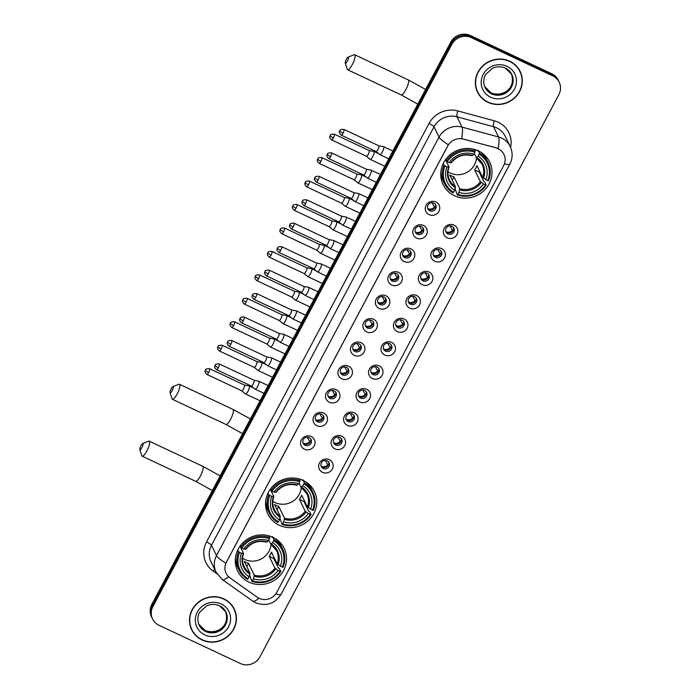 <?xml version="1.0" encoding="UTF-8"?>
<svg xmlns="http://www.w3.org/2000/svg" width="699" height="699" viewBox="0 0 699 699"><rect width="100%" height="100%" fill="white"/><g stroke="black" fill="none" stroke-linecap="round" stroke-linejoin="round"><path stroke-width="1.05" d="M303.104 480.379A25.88 24.587 154 0 0 273.501 485.525A25.88 24.587 154 0 0 267.909 514.158A25.88 24.587 154 0 0 279.242 525.246A25.88 24.587 154 0 0 308.844 520.108A25.88 24.587 154 0 0 314.428 491.467A25.88 24.587 154 0 0 303.104 480.379M272.846 537.269A25.88 24.587 154 0 0 243.252 542.415A25.88 24.587 154 0 0 237.66 571.057A25.88 24.587 154 0 0 248.993 582.145A25.88 24.587 154 0 0 278.586 576.998A25.88 24.587 154 0 0 284.178 548.357A25.88 24.587 154 0 0 272.846 537.269M478.317 150.844A25.88 24.587 154 0 0 448.714 155.991A25.88 24.587 154 0 0 443.122 184.632A25.88 24.587 154 0 0 454.455 195.72A25.88 24.587 154 0 0 484.058 190.574A25.88 24.587 154 0 0 489.641 161.932A25.88 24.587 154 0 0 478.317 150.844M429.125 214.672A7.322 6.955 -26 0 1 426.084 205.305A7.322 6.955 -26 0 1 435.879 201.967A7.322 6.955 -26 0 1 438.928 211.334A7.322 6.955 -26 0 1 429.125 214.672M433.861 203.138A4.395 4.177 154 0 0 427.884 208.879A4.395 4.177 154 0 0 434.839 209.883A4.395 4.177 154 0 0 433.861 203.138M416.656 238.123A7.322 6.955 -26 0 1 413.616 228.756A7.322 6.955 -26 0 1 423.411 225.428A7.322 6.955 -26 0 1 426.46 234.794A7.322 6.955 -26 0 1 416.656 238.123M421.392 226.59A4.395 4.177 154 0 0 415.416 232.33A4.395 4.177 154 0 0 422.371 233.335A4.395 4.177 154 0 0 421.392 226.59M404.188 261.575A7.322 6.955 -26 0 1 401.139 252.208A7.322 6.955 -26 0 1 410.942 248.879A7.322 6.955 -26 0 1 413.991 258.246A7.322 6.955 -26 0 1 404.188 261.575M408.924 250.05A4.395 4.177 154 0 0 402.947 255.782A4.395 4.177 154 0 0 409.894 256.795A4.395 4.177 154 0 0 408.924 250.05M391.72 285.026A7.322 6.955 -26 0 1 388.67 275.659A7.322 6.955 -26 0 1 398.474 272.33A7.322 6.955 -26 0 1 401.514 281.697A7.322 6.955 -26 0 1 391.72 285.026M396.455 273.501A4.395 4.177 154 0 0 390.479 279.233A4.395 4.177 154 0 0 397.425 280.247A4.395 4.177 154 0 0 396.455 273.501M379.251 308.486A7.322 6.955 -26 0 1 376.202 299.111A7.322 6.955 -26 0 1 386.005 295.782A7.322 6.955 -26 0 1 389.046 305.148A7.322 6.955 -26 0 1 379.251 308.486M383.978 296.953A4.395 4.177 154 0 0 378.002 302.684A4.395 4.177 154 0 0 384.957 303.698A4.395 4.177 154 0 0 383.978 296.953M366.774 331.938A7.322 6.955 -26 0 1 363.733 322.571A7.322 6.955 -26 0 1 373.528 319.233A7.322 6.955 -26 0 1 376.578 328.6A7.322 6.955 -26 0 1 366.774 331.938M371.51 320.404A4.395 4.177 154 0 0 365.533 326.145A4.395 4.177 154 0 0 372.488 327.149A4.395 4.177 154 0 0 371.51 320.404M354.306 355.389A7.322 6.955 -26 0 1 351.265 346.022A7.322 6.955 -26 0 1 361.06 342.685A7.322 6.955 -26 0 1 364.109 352.051A7.322 6.955 -26 0 1 354.306 355.389M359.041 343.856A4.395 4.177 154 0 0 353.065 349.596A4.395 4.177 154 0 0 360.02 350.601A4.395 4.177 154 0 0 359.041 343.856M341.837 378.841A7.322 6.955 -26 0 1 338.788 369.474A7.322 6.955 -26 0 1 348.591 366.145A7.322 6.955 -26 0 1 351.641 375.512A7.322 6.955 -26 0 1 341.837 378.841M346.573 367.307A4.395 4.177 154 0 0 340.596 373.048A4.395 4.177 154 0 0 347.543 374.061A4.395 4.177 154 0 0 346.573 367.307M329.369 402.292A7.322 6.955 -26 0 1 326.319 392.925A7.322 6.955 -26 0 1 336.123 389.596A7.322 6.955 -26 0 1 339.164 398.963A7.322 6.955 -26 0 1 329.369 402.292M334.105 390.767A4.395 4.177 154 0 0 328.128 396.499A4.395 4.177 154 0 0 335.074 397.513A4.395 4.177 154 0 0 334.105 390.767M316.9 425.743A7.322 6.955 -26 0 1 313.851 416.377A7.322 6.955 -26 0 1 323.646 413.048A7.322 6.955 -26 0 1 326.695 422.414A7.322 6.955 -26 0 1 316.9 425.743M321.627 414.219A4.395 4.177 154 0 0 315.651 419.95A4.395 4.177 154 0 0 322.606 420.964A4.395 4.177 154 0 0 321.627 414.219M304.423 449.204A7.322 6.955 -26 0 1 301.383 439.837A7.322 6.955 -26 0 1 311.177 436.499A7.322 6.955 -26 0 1 314.227 445.866A7.322 6.955 -26 0 1 304.423 449.204M309.159 437.67A4.395 4.177 154 0 0 303.183 443.411A4.395 4.177 154 0 0 310.138 444.415A4.395 4.177 154 0 0 309.159 437.67M447.211 237.826A7.322 6.955 -26 0 1 444.171 228.451A7.322 6.955 -26 0 1 453.966 225.122A7.322 6.955 -26 0 1 457.015 234.488A7.322 6.955 -26 0 1 447.211 237.826M451.947 226.293A4.395 4.177 154 0 0 445.971 232.024A4.395 4.177 154 0 0 452.926 233.038A4.395 4.177 154 0 0 451.947 226.293M434.743 261.277A7.322 6.955 -26 0 1 431.694 251.911A7.322 6.955 -26 0 1 441.497 248.573A7.322 6.955 -26 0 1 444.547 257.94A7.322 6.955 -26 0 1 434.743 261.277M439.479 249.744A4.395 4.177 154 0 0 433.502 255.484A4.395 4.177 154 0 0 440.449 256.489A4.395 4.177 154 0 0 439.479 249.744M422.275 284.729A7.322 6.955 -26 0 1 419.225 275.362A7.322 6.955 -26 0 1 429.029 272.025A7.322 6.955 -26 0 1 432.069 281.391A7.322 6.955 -26 0 1 422.275 284.729M427.01 273.195A4.395 4.177 154 0 0 421.034 278.936A4.395 4.177 154 0 0 427.98 279.941A4.395 4.177 154 0 0 427.01 273.195M409.806 308.18A7.322 6.955 -26 0 1 406.757 298.814A7.322 6.955 -26 0 1 416.552 295.485A7.322 6.955 -26 0 1 419.601 304.851A7.322 6.955 -26 0 1 409.806 308.18M414.533 296.647A4.395 4.177 154 0 0 408.557 302.387A4.395 4.177 154 0 0 415.512 303.392A4.395 4.177 154 0 0 414.533 296.647M397.329 331.632A7.322 6.955 -26 0 1 394.288 322.265A7.322 6.955 -26 0 1 404.083 318.936A7.322 6.955 -26 0 1 407.133 328.303A7.322 6.955 -26 0 1 397.329 331.632M402.065 320.107A4.395 4.177 154 0 0 396.088 325.839A4.395 4.177 154 0 0 403.043 326.852A4.395 4.177 154 0 0 402.065 320.107M384.861 355.083A7.322 6.955 -26 0 1 381.82 345.717A7.322 6.955 -26 0 1 391.615 342.388A7.322 6.955 -26 0 1 394.664 351.754A7.322 6.955 -26 0 1 384.861 355.083M389.596 343.558A4.395 4.177 154 0 0 383.62 349.29A4.395 4.177 154 0 0 390.575 350.304A4.395 4.177 154 0 0 389.596 343.558M372.392 378.543A7.322 6.955 -26 0 1 369.343 369.177A7.322 6.955 -26 0 1 379.146 365.839A7.322 6.955 -26 0 1 382.187 375.206A7.322 6.955 -26 0 1 372.392 378.543M377.128 367.01A4.395 4.177 154 0 0 371.152 372.75A4.395 4.177 154 0 0 378.098 373.755A4.395 4.177 154 0 0 377.128 367.01M359.924 401.995A7.322 6.955 -26 0 1 356.874 392.628A7.322 6.955 -26 0 1 366.678 389.291A7.322 6.955 -26 0 1 369.719 398.657A7.322 6.955 -26 0 1 359.924 401.995M364.66 390.461A4.395 4.177 154 0 0 358.683 396.202A4.395 4.177 154 0 0 365.629 397.207A4.395 4.177 154 0 0 364.66 390.461M347.455 425.446A7.322 6.955 -26 0 1 344.406 416.08A7.322 6.955 -26 0 1 354.201 412.742A7.322 6.955 -26 0 1 357.25 422.109A7.322 6.955 -26 0 1 347.455 425.446M352.182 413.913A4.395 4.177 154 0 0 346.206 419.653A4.395 4.177 154 0 0 353.161 420.658A4.395 4.177 154 0 0 352.182 413.913M334.978 448.898A7.322 6.955 -26 0 1 331.938 439.531A7.322 6.955 -26 0 1 341.732 436.202A7.322 6.955 -26 0 1 344.782 445.569A7.322 6.955 -26 0 1 334.978 448.898M339.714 437.364A4.395 4.177 154 0 0 333.738 443.105A4.395 4.177 154 0 0 340.693 444.118A4.395 4.177 154 0 0 339.714 437.364M322.51 472.349A7.322 6.955 -26 0 1 319.469 462.983A7.322 6.955 -26 0 1 329.264 459.654A7.322 6.955 -26 0 1 332.313 469.02A7.322 6.955 -26 0 1 322.51 472.349M327.246 460.824A4.395 4.177 154 0 0 321.269 466.556A4.395 4.177 154 0 0 328.224 467.57A4.395 4.177 154 0 0 327.246 460.824M435.39 204.37A4.395 4.177 -26 0 1 427.622 208.162M422.912 227.822A4.395 4.177 -26 0 1 415.145 231.614M410.444 251.273A4.395 4.177 -26 0 1 402.676 255.065M397.976 274.724A4.395 4.177 -26 0 1 390.208 278.517M385.507 298.185A4.395 4.177 -26 0 1 377.74 301.968M373.039 321.636A4.395 4.177 -26 0 1 365.271 325.428M360.562 345.088A4.395 4.177 -26 0 1 352.794 348.88M348.093 368.539A4.395 4.177 -26 0 1 340.326 372.331M335.625 391.99A4.395 4.177 -26 0 1 327.857 395.783M323.156 415.451A4.395 4.177 -26 0 1 315.389 419.234M310.679 438.902A4.395 4.177 -26 0 1 302.92 442.685M453.468 227.524A4.395 4.177 -26 0 1 445.7 231.308M440.999 250.976A4.395 4.177 -26 0 1 433.231 254.759M428.531 274.427A4.395 4.177 -26 0 1 420.763 278.219M416.062 297.879A4.395 4.177 -26 0 1 408.295 301.671M403.585 321.33A4.395 4.177 -26 0 1 395.826 325.122M391.117 344.782A4.395 4.177 -26 0 1 383.349 348.574M378.648 368.242A4.395 4.177 -26 0 1 370.881 372.025M366.18 391.693A4.395 4.177 -26 0 1 358.412 395.485M353.711 415.145A4.395 4.177 -26 0 1 345.944 418.937M341.234 438.596A4.395 4.177 -26 0 1 333.475 442.388M328.766 462.048A4.395 4.177 -26 0 1 320.998 465.84M496.063 147.978A13.185 12.53 -26 0 1 498.16 148.747A13.185 12.53 -26 0 1 503.935 154.392A13.185 12.53 -26 0 1 503.647 165.602L276.752 592.333A13.185 12.53 -26 0 1 257.197 597.217L230.006 577.907A13.185 12.53 -26 0 1 226.144 573.381A13.185 12.53 -26 0 1 226.441 562.162L447.771 145.89A13.185 12.53 -26 0 1 463.315 139.118L495.967 147.777L499.75 149.569M509.746 61.241A23.687 22.499 154 0 0 482.659 65.951A23.687 22.499 154 0 0 477.539 92.163A23.687 22.499 154 0 0 487.911 102.307A23.687 22.499 154 0 0 514.997 97.598A23.687 22.499 154 0 0 520.117 71.394A23.687 22.499 154 0 0 509.746 61.241M477.286 91.613A23.687 22.499 154 0 0 479.645 95.195M223.872 598.886A23.687 22.499 154 0 0 196.786 603.595A23.687 22.499 154 0 0 191.675 629.799A23.687 22.499 154 0 0 202.046 639.952A23.687 22.499 154 0 0 229.132 635.242A23.687 22.499 154 0 0 234.244 609.03A23.687 22.499 154 0 0 223.872 598.886M191.412 629.249A23.687 22.499 154 0 0 193.772 632.831M559.2 82.185L558.125 79.992A14.653 13.919 154 0 0 551.712 73.718L470.366 35.5A14.653 13.919 154 0 0 450.768 42.167L151.84 604.355L152.373 605.456A14.653 13.919 154 0 0 152.059 617.916A14.653 13.919 154 0 1 152.373 605.456L451.301 43.259L152.373 605.456L152.915 606.549A14.653 13.919 154 0 0 152.592 619.008A14.653 13.919 154 0 0 159.005 625.282L240.351 663.5A14.653 13.919 154 0 0 259.949 656.833L558.877 94.645A14.653 13.919 154 0 0 559.2 82.185A14.653 13.919 154 0 0 552.787 75.911L471.432 37.694A14.653 13.919 154 0 0 451.834 44.36L152.915 606.549M470.366 35.5L470.899 36.593A14.653 13.919 154 0 0 451.301 43.259A14.653 13.919 154 0 1 470.899 36.593L552.245 74.81L470.899 36.593L471.432 37.694M558.658 81.084A14.653 13.919 154 0 0 552.245 74.81A14.653 13.919 154 0 1 558.658 81.084M228.599 576.745A17.091 4.736 125.4 0 1 222.256 579.48L216.07 572.201A19.537 18.558 -26 0 1 216.498 555.591A17.091 3.242 -152 0 0 225.847 563.158L448.347 144.693A17.091 3.242 28 0 1 439.007 137.126A19.537 18.558 -26 0 1 462.022 127.096A17.091 3.617 105.1 0 1 461.585 138.612L495.967 147.777M235.336 612.551A23.687 22.499 154 0 0 233.973 608.488M521.209 74.915A23.687 22.499 154 0 0 519.838 70.844M151.84 604.355A14.653 13.919 154 0 0 151.517 616.815L152.592 619.008M519.89 71.499A23.443 22.263 154 0 0 509.632 61.46A23.443 22.263 154 0 0 482.826 66.117A23.443 22.263 154 0 0 477.758 92.058A23.443 22.263 154 0 0 488.024 102.098A23.443 22.263 154 0 0 514.831 97.441A23.443 22.263 154 0 0 519.89 71.499L519.357 70.398A23.443 22.263 154 0 0 517.478 67.261M475.914 87.541A23.443 22.263 154 0 0 477.225 90.957L477.758 92.058M234.025 609.135A23.443 22.263 154 0 0 223.767 599.095A23.443 22.263 154 0 0 196.952 603.761A23.443 22.263 154 0 0 191.893 629.694A23.443 22.263 154 0 0 202.151 639.734A23.443 22.263 154 0 0 228.966 635.076A23.443 22.263 154 0 0 234.025 609.135L233.492 608.043A23.443 22.263 154 0 0 231.605 604.906M190.041 625.186A23.443 22.263 154 0 0 191.36 628.602L191.893 629.694M346.398 59.275A3.416 0.848 -64.8 0 0 345.271 63.128A3.416 0.848 -64.8 0 0 347.342 61.189A3.416 0.848 -64.8 0 0 348.076 57.152A3.416 0.848 -64.8 0 0 346.398 59.275M348.076 57.152L354.087 54.758A8.301 2.062 115.2 0 1 354.681 54.732A8.301 2.062 115.2 0 1 352.287 64.579A8.301 2.062 115.2 0 1 347.621 69.76A8.301 2.062 115.2 0 1 347.263 69.28L345.271 63.128M448.015 171.753A18.069 17.16 154 0 0 450.296 173.046A18.069 17.16 154 0 0 476.482 157.86M444.992 165.881L443.996 165.2A24.22 23.006 154 0 0 444.485 183.636A24.22 23.006 154 0 0 453.004 192.898L453.59 192.321A23.242 22.08 154 0 1 444.992 165.881L446.976 166.808A20.996 19.948 154 0 0 454.63 190.364L455.451 186.694L449.702 174.916A18.069 17.16 154 0 0 451.772 176.061A18.069 17.16 154 0 0 453.983 176.926L459.732 188.704L458.911 192.374A20.996 19.948 154 0 0 483.542 183.994L485.525 184.92A23.242 22.08 154 0 1 457.871 194.331L457.286 194.907A24.22 23.006 154 0 0 486.251 185.052L485.525 184.92M445.499 159.704L449.02 166.921L446.976 166.808M477.242 150.381L477.487 150.87L478.072 150.189M478.413 150.897L479.497 153.125L479.182 154.252A23.242 22.08 154 0 1 487.78 180.692L482.668 177.432L476.919 165.654A18.069 17.16 -26 0 1 474.665 169.892L479.199 172.015A23.198 22.036 154 0 0 479.671 171.29M479.199 172.015L483.813 181.478L484.826 182.124L486.251 185.052M457.286 194.907L455.128 188.616M440.851 172.059A24.22 23.006 154 0 0 443.052 180.7L444.485 183.636M443.996 165.2L443.21 163.583M445.578 159.599L447.246 161.644A23.242 22.08 154 0 1 474.901 152.242L475.215 151.115A24.22 23.006 154 0 0 446.25 160.971M475.215 151.115L474.376 149.385M457.871 194.331L458.911 192.374M454.63 190.364L453.59 192.321M474.901 152.242L473.861 154.199A20.996 19.948 154 0 0 449.221 162.579L447.246 161.644M483.542 183.994L480.414 181.67L474.665 169.892M449.221 162.579L450.881 162.876A18.786 17.842 154 0 1 472.524 155.51L473.861 154.199M449.02 166.921L448.627 167.105A18.786 17.842 154 0 0 455.355 187.804M487.78 180.692L488.505 180.823A24.22 23.006 154 0 0 488.016 162.386L486.591 159.459A24.22 23.006 154 0 0 481.13 152.399M488.016 162.386A24.22 23.006 154 0 0 479.497 153.125M485.796 179.757A20.996 19.948 154 0 0 478.142 156.209L479.182 154.252M478.142 156.209L476.237 157.668L474.219 153.527M483.533 178.219A18.786 17.842 154 0 0 476.805 157.52L476.237 157.668M452.262 180.159L453.983 176.926M171.185 388.801A3.416 0.848 -64.8 0 0 170.058 392.655A3.416 0.848 -64.8 0 0 172.129 390.724A3.416 0.848 -64.8 0 0 172.863 386.678A3.416 0.848 -64.8 0 0 171.185 388.801M172.863 386.678L178.874 384.284A8.301 2.062 115.2 0 1 179.468 384.258A8.301 2.062 115.2 0 1 177.074 394.105A8.301 2.062 115.2 0 1 172.408 399.286A8.301 2.062 115.2 0 1 172.05 398.814L170.058 392.655M272.802 501.279A18.069 17.16 154 0 0 275.083 502.572A18.069 17.16 154 0 0 301.269 487.395M269.779 495.408L268.783 494.726A24.22 23.006 154 0 0 269.272 513.162A24.22 23.006 154 0 0 277.791 522.424L278.377 521.847A23.242 22.08 154 0 1 269.779 495.408L271.762 496.342A20.996 19.948 154 0 0 279.417 519.89L280.238 516.22L274.489 504.442A18.069 17.16 154 0 0 276.559 505.595A18.069 17.16 154 0 0 278.77 506.452L284.519 518.23L283.698 521.9A20.996 19.948 154 0 0 308.329 513.52L310.312 514.447A23.242 22.08 154 0 1 282.658 523.857L282.073 524.433A24.22 23.006 154 0 0 311.038 514.578L310.312 514.447M270.286 489.23L273.807 496.447L271.762 496.342M302.038 479.907L302.274 480.396L302.859 479.724M303.2 480.423L304.283 482.651L303.969 483.778A23.242 22.08 154 0 1 312.567 510.218L307.455 506.967L301.706 495.189A18.069 17.16 -26 0 1 299.46 499.418L303.986 501.541A23.198 22.036 154 0 0 304.458 500.816M303.986 501.541L308.6 511.004L309.613 511.651L311.038 514.578M282.073 524.433L279.915 518.142M265.637 501.585A24.22 23.006 154 0 0 267.839 510.226L269.272 513.162M268.783 494.726L267.997 493.11M270.364 489.125L272.033 491.179A23.242 22.08 154 0 1 299.688 481.768L300.002 480.641A24.22 23.006 154 0 0 271.037 490.497M300.002 480.641L299.163 478.911M282.658 523.857L283.698 521.9M279.417 519.89L278.377 521.847M299.688 481.768L298.648 483.725A20.996 19.948 154 0 0 274.008 492.105L272.033 491.179M308.329 513.52L305.201 511.196L299.46 499.418M274.008 492.105L275.668 492.402A18.786 17.842 154 0 1 297.311 485.036L298.648 483.725M273.807 496.447L273.414 496.639A18.786 17.842 154 0 0 280.142 517.33M312.567 510.218L313.292 510.349A24.22 23.006 154 0 0 312.803 491.921L311.378 488.985A24.22 23.006 154 0 0 305.917 481.934M312.803 491.921A24.22 23.006 154 0 0 304.283 482.651M310.583 509.283A20.996 19.948 154 0 0 302.929 485.735L303.969 483.778M302.929 485.735L301.024 487.194L299.006 483.053M308.32 507.745A18.786 17.842 154 0 0 301.592 487.054L301.024 487.194M277.049 509.693L278.77 506.452M140.936 445.7A3.416 0.848 -64.8 0 0 139.8 449.553A3.416 0.848 -64.8 0 0 141.871 447.613A3.416 0.848 -64.8 0 0 142.613 443.577A3.416 0.848 -64.8 0 0 140.936 445.7M142.613 443.577L148.616 441.183A8.301 2.062 115.2 0 1 149.219 441.156A8.301 2.062 115.2 0 1 146.825 450.995A8.301 2.062 115.2 0 1 142.159 456.185A8.301 2.062 115.2 0 1 141.792 455.704L139.8 449.553M242.553 558.178A18.069 17.16 154 0 0 244.833 559.471A18.069 17.16 154 0 0 271.02 544.285M239.53 552.306L238.534 551.625A24.22 23.006 154 0 0 239.014 570.061A24.22 23.006 154 0 0 247.533 579.322L248.119 578.746A23.242 22.08 154 0 1 239.53 552.306L241.504 553.232A20.996 19.948 154 0 0 249.167 576.78L249.989 573.119L244.239 561.341A18.069 17.16 154 0 0 246.301 562.485A18.069 17.16 154 0 0 248.521 563.35L254.27 575.128L253.449 578.798A20.996 19.948 154 0 0 278.08 570.419L280.063 571.345A23.242 22.08 154 0 1 252.409 580.755L251.815 581.332A24.22 23.006 154 0 0 280.788 571.476L280.063 571.345M240.037 546.129L243.558 553.346L241.504 553.232M271.78 536.797L272.025 537.295L272.601 536.614M272.942 537.321L274.034 539.549L273.711 540.677A23.242 22.08 154 0 1 282.309 567.116L277.197 563.857L271.457 552.079A18.069 17.16 -26 0 1 269.202 556.317L273.728 558.44A23.198 22.036 154 0 0 274.2 557.715M273.728 558.44L278.351 567.903L279.355 568.54L280.788 571.476M251.815 581.332L249.657 575.041M235.388 558.484A24.22 23.006 154 0 0 237.59 567.125L239.014 570.061M238.534 551.625L237.739 550.008M240.115 546.024L241.775 548.068A23.242 22.08 154 0 1 269.43 538.667L269.753 537.54A24.22 23.006 154 0 0 240.779 547.396M269.753 537.54L268.914 535.81M252.409 580.755L253.449 578.798M249.167 576.78L248.119 578.746M269.43 538.667L268.39 540.624A20.996 19.948 154 0 0 243.759 549.003L241.775 548.068M278.08 570.419L274.952 568.095L269.202 556.317M243.759 549.003L245.41 549.3A18.786 17.842 154 0 1 267.062 541.935L268.39 540.624M243.558 553.346L243.165 553.529A18.786 17.842 154 0 0 249.893 574.229M282.309 567.116L283.043 567.247A24.22 23.006 154 0 0 282.553 548.811L281.12 545.884A24.22 23.006 154 0 0 275.668 538.824M282.553 548.811A24.22 23.006 154 0 0 274.034 539.549M280.334 566.181A20.996 19.948 154 0 0 272.671 542.634L273.711 540.677M272.671 542.634L270.775 544.093L268.748 539.951M278.071 564.643A18.786 17.842 154 0 0 271.343 543.944L270.775 544.093M246.799 566.583L248.521 563.35M452.9 230.888L450.06 225.882M446.172 231.832A5.374 5.103 154 0 0 452.305 230.487M370.068 159.232A4.395 1.092 -64.8 0 0 370.173 159.363A4.395 1.092 -64.8 0 0 370.225 159.398A4.395 1.092 -64.8 0 0 372.698 156.655A4.395 1.092 -64.8 0 0 374.122 151.613A4.395 1.092 -64.8 0 0 373.965 151.438A4.395 1.092 -64.8 0 0 373.904 151.421L369.142 150.53A3.172 0.786 -64.8 0 0 369.116 150.521M366.425 156.253A3.172 0.786 -64.8 0 0 366.468 156.279A3.172 0.786 -64.8 0 0 368.251 154.304A3.172 0.786 -64.8 0 0 369.282 150.661A3.172 0.786 -64.8 0 0 369.168 150.538L334.314 134.164C328.757 134.068 330.924 135.685 330.164 135.545A3.172 0.603 -152 0 0 330.181 135.728A3.172 0.603 28 0 0 333.397 137.93A3.172 0.786 -64.8 0 0 334.314 134.164M440.431 254.34L437.591 249.333M433.703 255.284A5.374 5.103 154 0 0 439.837 253.938M357.6 182.684A4.395 1.092 -64.8 0 0 357.696 182.815A4.395 1.092 -64.8 0 0 357.757 182.85A4.395 1.092 -64.8 0 0 360.23 180.106A4.395 1.092 -64.8 0 0 361.654 175.065A4.395 1.092 -64.8 0 0 361.497 174.899A4.395 1.092 -64.8 0 0 361.427 174.872L356.673 173.981A3.172 0.786 -64.8 0 1 356.7 173.99A3.172 0.786 -64.8 0 1 356.813 174.112A3.172 0.786 -64.8 0 1 355.782 177.756A3.172 0.786 -64.8 0 1 354 179.739A3.172 0.786 -64.8 0 1 353.956 179.704M427.963 277.791L425.123 272.785M421.235 278.735A5.374 5.103 154 0 0 427.369 277.389M345.131 206.135A4.395 1.092 -64.8 0 0 345.227 206.266A4.395 1.092 -64.8 0 0 345.289 206.301A4.395 1.092 -64.8 0 0 347.761 203.558A4.395 1.092 -64.8 0 0 349.185 198.516A4.395 1.092 -64.8 0 0 349.028 198.35A4.395 1.092 -64.8 0 0 348.958 198.324L344.205 197.433A3.172 0.786 -64.8 0 0 344.179 197.424M341.488 203.164A3.172 0.786 -64.8 0 0 341.523 203.191A3.172 0.786 -64.8 0 0 343.314 201.207A3.172 0.786 -64.8 0 0 344.336 197.564A3.172 0.786 -64.8 0 0 344.223 197.441L309.377 181.067C303.82 180.98 305.987 182.596 305.218 182.448A3.172 0.603 -152 0 0 305.245 182.631A3.172 0.603 28 0 0 308.46 184.833A3.172 0.786 -64.8 0 0 309.377 181.067M415.494 301.243L412.646 296.245M408.766 302.186A5.374 5.103 154 0 0 414.891 300.841M332.663 229.587A4.395 1.092 -64.8 0 0 332.759 229.718A4.395 1.092 -64.8 0 0 332.82 229.761A4.395 1.092 -64.8 0 0 335.293 227.009A4.395 1.092 -64.8 0 0 336.717 221.967A4.395 1.092 -64.8 0 0 336.56 221.801A4.395 1.092 -64.8 0 0 336.49 221.784L331.737 220.884A3.172 0.786 -64.8 0 1 331.754 220.893A3.172 0.786 -64.8 0 1 331.868 221.015A3.172 0.786 -64.8 0 1 330.837 224.659A3.172 0.786 -64.8 0 1 329.054 226.642L332.759 229.718M329.011 226.616A3.172 0.786 -64.8 0 0 329.054 226.642L294.2 210.268A3.172 0.786 -64.8 0 0 295.992 208.285A3.172 0.786 -64.8 0 0 296.9 204.519C291.352 204.431 293.519 206.048 292.75 205.908A3.172 0.603 -152 0 0 292.767 206.091A3.172 0.603 28 0 0 295.992 208.285M403.017 324.703L400.178 319.696M396.289 325.647A5.374 5.103 154 0 0 402.423 324.292M320.194 253.047A4.395 1.092 -64.8 0 0 320.291 253.169A4.395 1.092 -64.8 0 0 320.352 253.213A4.395 1.092 -64.8 0 0 322.816 250.469A4.395 1.092 -64.8 0 0 324.24 245.419A4.395 1.092 -64.8 0 0 324.083 245.253A4.395 1.092 -64.8 0 0 324.021 245.235L319.26 244.335A3.172 0.786 -64.8 0 0 319.233 244.335M320.291 253.169L316.56 250.085A3.172 0.786 -64.8 0 0 316.586 250.093A3.172 0.786 -64.8 0 0 318.368 248.11A3.172 0.786 -64.8 0 0 319.399 244.467A3.172 0.786 -64.8 0 0 319.286 244.344L284.432 227.979C278.875 227.883 281.05 229.499 280.282 229.359A3.172 0.603 -152 0 0 280.299 229.543A3.172 0.603 28 0 0 283.514 231.736A3.172 0.786 -64.8 0 0 284.432 227.979M390.549 348.154L387.709 343.148M383.821 349.098A5.374 5.103 154 0 0 389.955 347.752M307.717 276.498A4.395 1.092 -64.8 0 0 307.822 276.629A4.395 1.092 -64.8 0 0 307.875 276.664A4.395 1.092 -64.8 0 0 310.347 273.921A4.395 1.092 -64.8 0 0 311.771 268.879A4.395 1.092 -64.8 0 0 311.614 268.704A4.395 1.092 -64.8 0 0 311.553 268.687L306.791 267.787A3.172 0.786 -64.8 0 1 306.817 267.804A3.172 0.786 -64.8 0 1 306.931 267.927A3.172 0.786 -64.8 0 1 305.9 271.562A3.172 0.786 -64.8 0 1 304.117 273.545L307.822 276.629M304.074 273.519A3.172 0.786 -64.8 0 0 304.117 273.545L269.264 257.171A3.172 0.786 -64.8 0 0 271.046 255.196A3.172 0.786 -64.8 0 0 271.963 251.43C266.406 251.334 268.573 252.951 267.813 252.811A3.172 0.603 -152 0 0 267.831 252.994A3.172 0.603 28 0 0 271.046 255.196M378.08 371.606L375.241 366.599M371.352 372.55A5.374 5.103 154 0 0 377.486 371.204M295.249 299.95A4.395 1.092 -64.8 0 0 295.345 300.081A4.395 1.092 -64.8 0 0 295.406 300.116A4.395 1.092 -64.8 0 0 297.879 297.372A4.395 1.092 -64.8 0 0 299.303 292.331A4.395 1.092 -64.8 0 0 299.146 292.165A4.395 1.092 -64.8 0 0 299.076 292.138L294.323 291.247M295.345 300.081L291.623 296.988A3.172 0.786 -64.8 0 0 291.649 296.996A3.172 0.786 -64.8 0 0 293.431 295.022A3.172 0.786 -64.8 0 0 294.462 291.378A3.172 0.786 -64.8 0 0 294.349 291.256A3.172 0.786 -64.8 0 0 294.296 291.238M365.612 395.057L362.772 390.051M358.884 396.001A5.374 5.103 154 0 0 365.018 394.655M282.78 323.401A4.395 1.092 -64.8 0 0 282.877 323.532A4.395 1.092 -64.8 0 0 282.938 323.567A4.395 1.092 -64.8 0 0 285.41 320.824A4.395 1.092 -64.8 0 0 286.835 315.782A4.395 1.092 -64.8 0 0 286.677 315.616A4.395 1.092 -64.8 0 0 286.607 315.59L281.854 314.699M279.137 320.422A3.172 0.786 -64.8 0 0 279.172 320.457A3.172 0.786 -64.8 0 0 280.963 318.473A3.172 0.786 -64.8 0 0 281.985 314.83A3.172 0.786 -64.8 0 0 281.872 314.707A3.172 0.786 -64.8 0 0 281.828 314.69M353.144 418.509L350.295 413.511M346.416 419.452A5.374 5.103 154 0 0 352.541 418.107M270.312 346.853A4.395 1.092 -64.8 0 0 270.408 346.984A4.395 1.092 -64.8 0 0 270.469 347.019A4.395 1.092 -64.8 0 0 272.942 344.275A4.395 1.092 -64.8 0 0 274.366 339.233A4.395 1.092 -64.8 0 0 274.209 339.067A4.395 1.092 -64.8 0 0 274.139 339.041L269.386 338.15A3.172 0.786 -64.8 0 1 269.403 338.159A3.172 0.786 -64.8 0 1 269.517 338.281A3.172 0.786 -64.8 0 1 268.486 341.925A3.172 0.786 -64.8 0 1 266.703 343.908A3.172 0.786 -64.8 0 1 266.66 343.882M340.666 441.96L337.827 436.962M333.939 442.904A5.374 5.103 154 0 0 340.072 441.558M257.844 370.304A4.395 1.092 -64.8 0 0 257.94 370.435A4.395 1.092 -64.8 0 0 258.001 370.479A4.395 1.092 -64.8 0 0 260.465 367.735A4.395 1.092 -64.8 0 0 261.889 362.685A4.395 1.092 -64.8 0 0 261.732 362.519A4.395 1.092 -64.8 0 0 261.671 362.501L256.909 361.601A3.172 0.786 -64.8 0 0 256.882 361.601M254.191 367.333A3.172 0.786 -64.8 0 0 254.235 367.359A3.172 0.786 -64.8 0 0 256.017 365.376A3.172 0.786 -64.8 0 0 257.049 361.733A3.172 0.786 -64.8 0 0 256.935 361.61L222.081 345.236C216.524 345.149 218.7 346.765 217.931 346.625A3.172 0.603 -152 0 0 217.948 346.809A3.172 0.603 28 0 0 221.164 349.002A3.172 0.786 -64.8 0 0 222.081 345.236M328.198 465.42L325.358 460.414M321.47 466.364A5.374 5.103 154 0 0 327.604 465.018M245.366 393.764A4.395 1.092 -64.8 0 0 245.471 393.887A4.395 1.092 -64.8 0 0 245.524 393.93A4.395 1.092 -64.8 0 0 247.996 391.187A4.395 1.092 -64.8 0 0 249.421 386.136A4.395 1.092 -64.8 0 0 249.263 385.97A4.395 1.092 -64.8 0 0 249.202 385.953L244.44 385.053A3.172 0.786 -64.8 0 1 244.467 385.07A3.172 0.786 -64.8 0 1 244.58 385.184A3.172 0.786 -64.8 0 1 243.549 388.827A3.172 0.786 -64.8 0 1 241.767 390.811A3.172 0.786 -64.8 0 1 241.723 390.785L245.471 393.887M434.813 207.734L431.973 202.727M428.085 208.678A5.374 5.103 154 0 0 434.219 207.332M379.706 154.47A4.395 1.092 -64.8 0 0 379.802 154.601A4.395 1.092 -64.8 0 0 379.863 154.636A4.395 1.092 -64.8 0 0 382.336 151.893A4.395 1.092 -64.8 0 0 383.76 146.851A4.395 1.092 -64.8 0 0 383.602 146.676A4.395 1.092 -64.8 0 0 383.533 146.659L378.779 145.759A3.172 0.786 -64.8 0 1 378.797 145.776A3.172 0.786 -64.8 0 1 378.91 145.89A3.172 0.786 -64.8 0 1 377.888 149.534A3.172 0.786 -64.8 0 1 376.097 151.517A3.172 0.786 -64.8 0 1 376.053 151.491L379.802 154.601M422.345 231.186L419.505 226.188M415.617 232.129A5.374 5.103 154 0 0 421.75 230.784M367.237 177.922A4.395 1.092 -64.8 0 0 367.333 178.053A4.395 1.092 -64.8 0 0 367.394 178.088A4.395 1.092 -64.8 0 0 369.858 175.344A4.395 1.092 -64.8 0 0 371.283 170.303A4.395 1.092 -64.8 0 0 371.125 170.137A4.395 1.092 -64.8 0 0 371.064 170.11L366.302 169.219M363.585 174.942A3.172 0.786 -64.8 0 0 363.629 174.968A3.172 0.786 -64.8 0 0 365.411 172.994A3.172 0.786 -64.8 0 0 366.442 169.35A3.172 0.786 -64.8 0 0 366.328 169.228A3.172 0.786 -64.8 0 0 366.276 169.21M409.876 254.646L407.036 249.639M403.148 255.589A5.374 5.103 154 0 0 409.282 254.235M354.769 201.373A4.395 1.092 -64.8 0 0 354.865 201.504A4.395 1.092 -64.8 0 0 354.926 201.539A4.395 1.092 -64.8 0 0 357.39 198.796A4.395 1.092 -64.8 0 0 358.814 193.754A4.395 1.092 -64.8 0 0 358.657 193.588A4.395 1.092 -64.8 0 0 358.596 193.562L353.834 192.671A3.172 0.786 -64.8 0 1 353.86 192.679A3.172 0.786 -64.8 0 1 353.974 192.802A3.172 0.786 -64.8 0 1 352.943 196.445A3.172 0.786 -64.8 0 1 351.16 198.429A3.172 0.786 -64.8 0 1 351.116 198.394M397.408 278.097L394.568 273.091M390.68 279.041A5.374 5.103 154 0 0 396.814 277.695M342.292 224.825A4.395 1.092 -64.8 0 0 342.396 224.956A4.395 1.092 -64.8 0 0 342.449 224.991A4.395 1.092 -64.8 0 0 344.922 222.247A4.395 1.092 -64.8 0 0 346.346 217.206A4.395 1.092 -64.8 0 0 346.188 217.04A4.395 1.092 -64.8 0 0 346.119 217.013L341.365 216.122A3.172 0.786 -64.8 0 0 341.339 216.113M338.648 221.854A3.172 0.786 -64.8 0 0 338.692 221.88A3.172 0.786 -64.8 0 0 340.474 219.897A3.172 0.786 -64.8 0 0 341.505 216.253A3.172 0.786 -64.8 0 0 341.392 216.131L306.538 199.757C300.981 199.669 303.148 201.286 302.387 201.146A3.172 0.603 -152 0 0 302.405 201.321A3.172 0.603 28 0 0 305.62 203.523A3.172 0.786 -64.8 0 0 306.538 199.757M384.939 301.549L382.1 296.542M378.211 302.492A5.374 5.103 154 0 0 384.336 301.147M329.823 248.276A4.395 1.092 -64.8 0 0 329.919 248.407A4.395 1.092 -64.8 0 0 329.98 248.451A4.395 1.092 -64.8 0 0 332.453 245.707A4.395 1.092 -64.8 0 0 333.877 240.657A4.395 1.092 -64.8 0 0 333.72 240.491A4.395 1.092 -64.8 0 0 333.65 240.473L328.897 239.574A3.172 0.786 -64.8 0 1 328.914 239.582A3.172 0.786 -64.8 0 1 329.028 239.705A3.172 0.786 -64.8 0 1 328.006 243.348A3.172 0.786 -64.8 0 1 326.215 245.332A3.172 0.786 -64.8 0 1 326.18 245.305M372.462 325L369.622 319.993M365.734 325.944A5.374 5.103 154 0 0 371.868 324.598M317.355 271.736A4.395 1.092 -64.8 0 0 317.451 271.859A4.395 1.092 -64.8 0 0 317.512 271.902A4.395 1.092 -64.8 0 0 319.985 269.159A4.395 1.092 -64.8 0 0 321.409 264.108A4.395 1.092 -64.8 0 0 321.252 263.942A4.395 1.092 -64.8 0 0 321.182 263.925L316.429 263.025A3.172 0.786 -64.8 0 0 316.402 263.025M317.451 271.859L313.729 268.774A3.172 0.786 -64.8 0 0 313.746 268.783A3.172 0.786 -64.8 0 0 315.537 266.8A3.172 0.786 -64.8 0 0 316.56 263.156A3.172 0.786 -64.8 0 0 316.446 263.042L281.592 246.668C276.044 246.572 278.211 248.189 277.442 248.049A3.172 0.603 -152 0 0 277.459 248.232A3.172 0.603 28 0 0 280.683 250.425A3.172 0.786 -64.8 0 0 281.592 246.668M359.994 348.452L357.154 343.454M353.266 349.395A5.374 5.103 154 0 0 359.4 348.05M304.886 295.188A4.395 1.092 -64.8 0 0 304.982 295.319A4.395 1.092 -64.8 0 0 305.044 295.354A4.395 1.092 -64.8 0 0 307.508 292.61A4.395 1.092 -64.8 0 0 308.932 287.569A4.395 1.092 -64.8 0 0 308.775 287.394A4.395 1.092 -64.8 0 0 308.713 287.376L303.951 286.476A3.172 0.786 -64.8 0 1 303.978 286.494A3.172 0.786 -64.8 0 1 304.091 286.616A3.172 0.786 -64.8 0 1 303.06 290.251A3.172 0.786 -64.8 0 1 301.278 292.234L304.982 295.319M301.234 292.208A3.172 0.786 -64.8 0 0 301.278 292.234L266.424 275.86A3.172 0.786 -64.8 0 0 268.206 273.886A3.172 0.786 -64.8 0 0 269.124 270.12C263.567 270.024 265.742 271.64 264.973 271.5A3.172 0.603 -152 0 0 264.991 271.684A3.172 0.603 28 0 0 268.206 273.886M347.525 371.903L344.686 366.905M340.797 372.847A5.374 5.103 154 0 0 346.931 371.501M292.418 318.639A4.395 1.092 -64.8 0 0 292.514 318.77A4.395 1.092 -64.8 0 0 292.575 318.805A4.395 1.092 -64.8 0 0 295.039 316.062A4.395 1.092 -64.8 0 0 296.463 311.02A4.395 1.092 -64.8 0 0 296.306 310.854A4.395 1.092 -64.8 0 0 296.245 310.828L291.483 309.937M288.766 315.66A3.172 0.786 -64.8 0 0 288.809 315.686A3.172 0.786 -64.8 0 0 290.592 313.711A3.172 0.786 -64.8 0 0 291.623 310.068A3.172 0.786 -64.8 0 0 291.509 309.945A3.172 0.786 -64.8 0 0 291.457 309.928M335.057 395.363L332.217 390.357M328.329 396.307A5.374 5.103 154 0 0 334.463 394.952M279.941 342.091A4.395 1.092 -64.8 0 0 280.046 342.222A4.395 1.092 -64.8 0 0 280.098 342.257A4.395 1.092 -64.8 0 0 282.571 339.513A4.395 1.092 -64.8 0 0 283.995 334.471A4.395 1.092 -64.8 0 0 283.838 334.305A4.395 1.092 -64.8 0 0 283.768 334.279L279.015 333.388A3.172 0.786 -64.8 0 0 278.988 333.379M276.297 339.12A3.172 0.786 -64.8 0 0 276.341 339.146A3.172 0.786 -64.8 0 0 278.123 337.163A3.172 0.786 -64.8 0 0 279.154 333.519A3.172 0.786 -64.8 0 0 279.041 333.397L244.187 317.023C238.63 316.935 240.797 318.552 240.037 318.403A3.172 0.603 -152 0 0 240.054 318.587A3.172 0.603 28 0 0 243.269 320.789A3.172 0.786 -64.8 0 0 244.187 317.023M322.589 418.815L319.74 413.808M315.861 419.758A5.374 5.103 154 0 0 321.986 418.413M267.472 365.542A4.395 1.092 -64.8 0 0 267.568 365.673A4.395 1.092 -64.8 0 0 267.63 365.708A4.395 1.092 -64.8 0 0 270.102 362.964A4.395 1.092 -64.8 0 0 271.527 357.923A4.395 1.092 -64.8 0 0 271.369 357.757A4.395 1.092 -64.8 0 0 271.299 357.739L266.546 356.839A3.172 0.786 -64.8 0 1 266.564 356.848A3.172 0.786 -64.8 0 1 266.677 356.971A3.172 0.786 -64.8 0 1 265.655 360.614A3.172 0.786 -64.8 0 1 263.864 362.598A3.172 0.786 -64.8 0 1 263.829 362.571M310.111 442.266L307.272 437.259M303.383 443.21A5.374 5.103 154 0 0 309.517 441.864M255.004 388.993A4.395 1.092 -64.8 0 0 255.1 389.125A4.395 1.092 -64.8 0 0 255.161 389.168A4.395 1.092 -64.8 0 0 257.634 386.425A4.395 1.092 -64.8 0 0 259.058 381.374A4.395 1.092 -64.8 0 0 258.901 381.208A4.395 1.092 -64.8 0 0 258.831 381.191L254.078 380.291A3.172 0.786 -64.8 0 0 254.052 380.291M251.352 386.023A3.172 0.786 -64.8 0 0 251.395 386.049A3.172 0.786 -64.8 0 0 253.178 384.066A3.172 0.786 -64.8 0 0 254.209 380.422A3.172 0.786 -64.8 0 0 254.095 380.3L219.241 363.926C213.693 363.838 215.86 365.455 215.091 365.315A3.172 0.603 -152 0 0 215.109 365.498A3.172 0.603 28 0 0 218.333 367.691A3.172 0.786 -64.8 0 0 219.241 363.926M216.935 573.774L213.143 571.083A24.413 23.198 -26 0 1 206.537 541.926L429.037 123.461A24.413 23.198 -26 0 1 457.81 110.923A4.884 1.031 -74.9 0 0 457.006 116.812L462.022 127.096L498.518 136.96A19.537 18.558 -26 0 1 501.629 138.105A19.537 18.558 -26 0 1 510.183 146.467L505.167 136.191A19.537 18.558 154 0 0 496.613 127.821A19.537 18.558 154 0 0 493.503 126.685L457.006 116.812A19.537 18.558 154 0 0 433.992 126.842L211.482 545.307A19.537 18.558 154 0 0 211.054 561.926L216.07 572.201M498.055 148.572A17.091 3.617 105.1 0 0 498.518 136.96L493.503 126.685A4.884 1.031 -74.9 0 1 494.307 120.796A24.413 23.198 -26 0 1 510.585 147.367M275.782 593.888A17.091 3.242 28 0 0 281.164 594.176L509.859 164.064A17.091 3.242 -152 0 1 504.451 163.767M206.537 541.926A4.884 0.926 28 0 1 211.482 545.307L216.498 555.591L439.007 137.126L433.992 126.842A4.884 0.926 28 0 0 429.037 123.461M258.918 598.239A17.091 4.736 125.4 0 1 252.557 600.991L222.256 579.48M457.81 110.923L494.307 120.796M552.787 75.911L551.712 73.718M451.834 44.36L450.768 42.167M214.698 569.379A4.884 1.354 -54.6 0 0 213.143 571.083M484.826 86.999A14.88 14.137 154 0 0 491.1 92.897A14.88 14.137 154 0 0 507.92 90.127A14.88 14.137 154 0 0 511.563 73.954M511.799 74.426L505.394 68.161C501.166 66.274 496.832 66.335 492.384 68.336L485.683 74.478C484.783 75.571 482.249 81.119 485.054 87.48A14.88 14.137 154 0 0 491.563 93.858A14.88 14.137 154 0 0 508.592 90.896A14.88 14.137 154 0 0 511.799 74.426A14.88 14.137 154 0 0 505.543 68.17M490.619 97.222A17.816 16.925 154 0 0 514.447 89.114A17.816 16.925 154 0 0 507.037 66.335A17.816 16.925 154 0 0 483.21 74.435A17.816 16.925 154 0 0 490.619 97.222M198.962 624.644A14.88 14.137 154 0 0 205.226 630.542A14.88 14.137 154 0 0 222.046 627.772A14.88 14.137 154 0 0 225.69 611.599M225.934 612.071L219.521 605.806C215.301 603.919 210.958 603.971 206.511 605.972L199.809 612.123C198.918 613.215 196.384 618.755 199.18 625.124A14.88 14.137 154 0 0 205.698 631.494A14.88 14.137 154 0 0 222.719 628.541A14.88 14.137 154 0 0 225.934 612.071A14.88 14.137 154 0 0 219.669 605.815M204.746 634.858A17.816 16.925 154 0 0 228.582 626.758A17.816 16.925 154 0 0 221.172 603.971A17.816 16.925 154 0 0 197.336 612.079A17.816 16.925 154 0 0 204.746 634.858M417.801 104.16L401.139 94.898A8.301 2.062 -64.8 0 0 405.804 89.717A8.301 2.062 -64.8 0 0 408.199 79.869L354.681 54.732M448.95 167.122A18.069 17.16 154 0 0 449.606 180.106A18.069 17.16 154 0 0 455.451 186.694M459.636 189.813A18.786 17.842 154 0 0 481.288 182.448M459.732 188.704A18.069 17.16 154 0 0 480.414 181.67M482.668 177.432A18.069 17.16 154 0 0 482.083 164.256A18.069 17.16 154 0 0 476.403 157.773M242.588 433.686L225.926 424.433A8.301 2.062 -64.8 0 0 230.6 419.243A8.301 2.062 -64.8 0 0 232.985 409.404L179.468 384.258M273.737 496.648A18.069 17.16 154 0 0 274.392 509.632A18.069 17.16 154 0 0 280.238 516.22M284.423 519.34A18.786 17.842 154 0 0 306.075 511.983M284.519 518.23A18.069 17.16 154 0 0 305.201 511.196M307.455 506.967A18.069 17.16 154 0 0 306.87 493.782A18.069 17.16 154 0 0 301.19 487.299M212.339 490.584L195.676 481.323A8.301 2.062 -64.8 0 0 200.342 476.141A8.301 2.062 -64.8 0 0 202.736 466.294L149.219 441.156M243.488 553.547A18.069 17.16 154 0 0 244.143 566.522A18.069 17.16 154 0 0 249.989 573.119M254.174 576.238A18.786 17.842 154 0 0 275.817 568.872M254.27 575.128A18.069 17.16 154 0 0 274.952 568.095M277.197 563.857A18.069 17.16 154 0 0 276.621 550.681A18.069 17.16 154 0 0 270.932 544.198M370.173 159.363L366.442 156.27L331.614 139.905A3.172 0.786 -64.8 0 0 333.397 137.93M320.928 161.382A3.172 0.786 -64.8 0 0 321.846 157.616C316.289 157.528 318.456 159.145 317.687 158.996A3.172 0.603 -152 0 0 317.713 159.18A3.172 0.603 28 0 0 320.928 161.382A3.172 0.786 -64.8 0 1 319.146 163.365L354 179.739M345.227 206.266L341.505 203.173L306.678 186.816A3.172 0.786 -64.8 0 0 308.46 184.833M316.586 250.093L281.732 233.719A3.172 0.786 -64.8 0 0 283.514 231.736M258.578 278.648A3.172 0.786 -64.8 0 0 259.495 274.882C253.938 274.794 256.105 276.411 255.336 276.262A3.172 0.603 -152 0 0 255.362 276.446A3.172 0.603 28 0 0 258.578 278.648A3.172 0.786 -64.8 0 1 256.795 280.631L291.649 296.996M246.109 302.099A3.172 0.786 -64.8 0 0 247.027 298.333C241.47 298.246 243.636 299.862 242.868 299.714A3.172 0.603 -152 0 0 242.894 299.897A3.172 0.603 28 0 0 246.109 302.099A3.172 0.786 -64.8 0 1 244.327 304.082L279.172 320.457L282.877 323.532M233.641 325.551A3.172 0.786 -64.8 0 0 234.549 321.785C229.001 321.697 231.168 323.314 230.399 323.174A3.172 0.603 -152 0 0 230.417 323.349A3.172 0.603 28 0 0 233.641 325.551A3.172 0.786 -64.8 0 1 231.85 327.534L266.703 343.908M257.94 370.435L254.209 367.351L219.381 350.985A3.172 0.786 -64.8 0 0 221.164 349.002M208.695 372.453A3.172 0.786 -64.8 0 0 209.613 368.696C204.056 368.6 206.222 370.217 205.462 370.077A3.172 0.603 -152 0 0 205.48 370.26A3.172 0.603 28 0 0 208.695 372.453A3.172 0.786 -64.8 0 1 206.913 374.437L241.767 390.811M343.034 133.16A3.172 0.786 -64.8 0 0 343.943 129.402C338.395 129.306 340.562 130.923 339.793 130.783A3.172 0.603 -152 0 0 339.81 130.966A3.172 0.603 28 0 0 343.034 133.16A3.172 0.786 -64.8 0 1 341.243 135.143L376.097 151.517M330.557 156.62A3.172 0.786 -64.8 0 0 331.475 152.854C325.917 152.766 328.093 154.383 327.324 154.234A3.172 0.603 -152 0 0 327.342 154.418A3.172 0.603 28 0 0 330.557 156.62A3.172 0.786 -64.8 0 1 328.775 158.603L363.629 174.968L367.333 178.053M318.089 180.071A3.172 0.786 -64.8 0 0 319.006 176.305C313.449 176.218 315.625 177.834 314.856 177.686A3.172 0.603 -152 0 0 314.873 177.869A3.172 0.603 28 0 0 318.089 180.071A3.172 0.786 -64.8 0 1 316.306 182.055L351.16 198.429M338.692 221.88L303.838 205.506A3.172 0.786 -64.8 0 0 305.62 203.523M293.152 226.974A3.172 0.786 -64.8 0 0 294.069 223.208C288.512 223.121 290.679 224.737 289.91 224.597A3.172 0.603 -152 0 0 289.936 224.781A3.172 0.603 28 0 0 293.152 226.974A3.172 0.786 -64.8 0 1 291.369 228.957L326.215 245.332M313.746 268.783L278.892 252.409A3.172 0.786 -64.8 0 0 280.683 250.425M255.738 297.337A3.172 0.786 -64.8 0 0 256.655 293.571C251.098 293.484 253.265 295.1 252.505 294.952A3.172 0.603 -152 0 0 252.522 295.135A3.172 0.603 28 0 0 255.738 297.337A3.172 0.786 -64.8 0 1 253.955 299.321L288.809 315.686M280.046 342.222L276.315 339.129L241.487 322.772A3.172 0.786 -64.8 0 0 243.269 320.789M230.801 344.24A3.172 0.786 -64.8 0 0 231.719 340.474C226.161 340.387 228.328 342.003 227.559 341.863A3.172 0.603 -152 0 0 227.586 342.038A3.172 0.603 28 0 0 230.801 344.24A3.172 0.786 -64.8 0 1 229.019 346.223L263.864 362.598M251.395 386.049L216.541 369.675A3.172 0.786 -64.8 0 0 218.333 367.691M252.557 600.991L255.537 602.739C266.345 606.653 274.89 603.805 281.164 594.176M509.859 164.064C512.778 158.262 512.883 152.399 510.183 146.467M511.336 73.465C516.666 90.608 500.432 97.03 490.995 92.784L484.582 86.519M225.462 611.109C230.801 628.252 214.567 634.675 205.122 630.428L198.717 624.163M425.621 89.446L408.199 79.869M401.139 94.898L347.621 69.76M482.45 153.308L482.764 153.955M449.606 180.106C447.64 175.93 447.447 171.578 449.046 167.052M451.283 162.841C456.788 156.034 463.717 153.675 472.061 155.755M440.754 173.658L441.069 174.296M476.307 157.747L482.083 164.256M250.408 418.972L232.985 409.404M225.926 424.433L172.408 399.286M307.237 482.843L307.551 483.481M274.392 509.632C272.427 505.456 272.234 501.104 273.833 496.578M276.07 492.367C281.575 485.56 288.504 483.201 296.848 485.281M265.541 503.184L265.856 503.822M301.094 487.273L306.87 493.782M220.159 475.87L202.736 466.294M195.676 481.323L142.159 456.185M276.979 539.733L277.293 540.379M244.143 566.522C242.169 562.354 241.985 558.003 243.575 553.477M245.821 549.265C251.325 542.459 258.254 540.1 266.599 542.179M235.292 560.082L235.607 560.72M270.836 544.171L276.621 550.681M384.791 166.24L370.225 159.398M378.657 153.64L373.965 151.438M331.614 139.905C328.154 136.419 330.417 136.375 330.164 135.545M372.322 189.691L357.757 182.85M353.974 179.722L357.696 182.815M366.18 177.1L361.497 174.899M321.846 157.616L356.7 173.99M319.146 163.365C315.677 159.87 317.949 159.826 317.687 158.996M359.854 213.143L345.289 206.301M353.711 200.552L349.028 198.35M306.678 186.816C303.209 183.321 305.472 183.278 305.218 182.448M347.386 236.603L332.82 229.761M341.243 224.003L336.56 221.801M296.9 204.519L331.754 220.893M294.2 210.268C290.74 206.782 293.003 206.729 292.75 205.908M334.908 260.054L320.352 253.213M328.775 247.455L324.083 245.253M281.732 233.719C278.272 230.233 280.535 230.189 280.282 229.359M322.44 283.506L307.875 276.664M316.298 270.906L311.614 268.704M271.963 251.43L306.817 267.804M269.264 257.171C265.803 253.685 268.067 253.641 267.813 252.811M309.972 306.957L295.406 300.116M303.829 294.358L299.146 292.165M259.495 274.882L294.349 291.256M256.795 280.631C253.326 277.136 255.598 277.092 255.336 276.262M297.503 330.409L282.938 323.567M291.361 317.818L286.677 315.616M247.027 298.333L281.872 314.707M244.327 304.082C240.858 300.587 243.121 300.544 242.868 299.714M285.035 353.86L270.469 347.019M266.686 343.899L270.408 346.984M278.892 341.269L274.209 339.067M234.549 321.785L269.403 338.159M231.85 327.534C228.39 324.039 230.653 323.995 230.399 323.174M272.558 377.32L258.001 370.479M266.424 364.721L261.732 362.519M219.381 350.985C215.921 347.499 218.184 347.447 217.931 346.625M260.089 400.772L245.524 393.93M253.947 388.172L249.263 385.97M209.613 368.696L244.467 385.07M206.913 374.437C203.453 370.951 205.716 370.907 205.462 370.077M388.74 158.804L379.863 154.636M392.873 151.036L383.602 146.676M343.943 129.402L378.797 145.776M341.243 135.143C337.783 131.657 340.046 131.613 339.793 130.783M376.272 182.264L367.394 178.088M380.405 174.488L371.125 170.137M331.475 152.854L366.328 169.228M328.775 158.603C325.315 155.108 327.578 155.064 327.324 154.234M363.803 205.716L354.926 201.539M351.134 198.411L354.865 201.504M367.936 197.939L358.657 193.588M319.006 176.305L353.86 192.679M316.306 182.055C312.846 178.56 315.109 178.516 314.856 177.686M351.335 229.167L342.449 224.991M338.666 221.871L342.396 224.956M355.468 221.4L346.188 217.04M303.838 205.506C300.378 202.011 302.641 201.967 302.387 201.146M338.866 252.619L329.98 248.451M326.197 245.323L329.919 248.407M342.991 244.851L333.72 240.491M294.069 223.208L328.914 239.582M291.369 228.957C287.901 225.471 290.164 225.419 289.91 224.597M326.389 276.07L317.512 271.902M330.522 268.302L321.252 263.942M278.892 252.409C275.432 248.923 277.695 248.879 277.442 248.049M313.921 299.522L305.044 295.354M318.054 291.754L308.775 287.394M269.124 270.12L303.978 286.494M266.424 275.86C262.964 272.374 265.227 272.33 264.973 271.5M301.452 322.982L292.575 318.805M288.783 315.677L292.514 318.77M305.585 315.205L296.306 310.854M256.655 293.571L291.509 309.945M253.955 299.321C250.495 295.826 252.758 295.782 252.505 294.952M288.984 346.433L280.098 342.257M293.117 338.666L283.838 334.305M241.487 322.772C238.027 319.277 240.29 319.233 240.037 318.403M276.516 369.885L267.63 365.708M263.846 362.589L267.568 365.673M280.64 362.117L271.369 357.757M231.719 340.474L266.564 356.848M229.019 346.223C225.55 342.728 227.813 342.685 227.559 341.863M264.039 393.336L255.161 389.168M251.378 386.04L255.1 389.125M268.171 385.568L258.901 381.208M216.541 369.675C213.081 366.189 215.344 366.136 215.091 365.315"/></g></svg>

